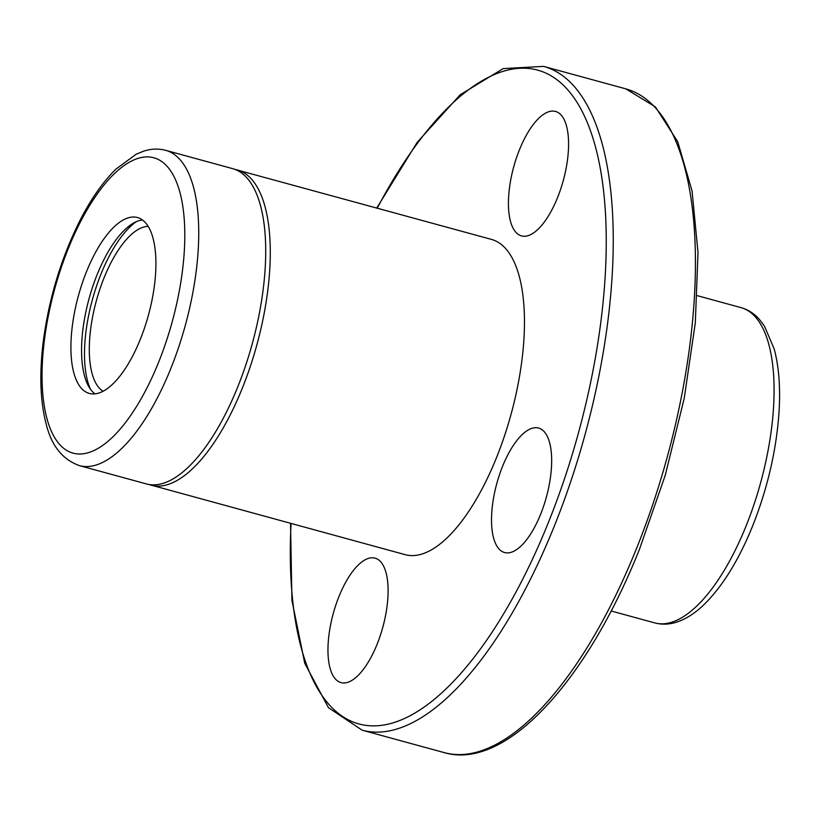<?xml version="1.0" encoding="UTF-8"?>
<svg xmlns="http://www.w3.org/2000/svg" width="820" height="820" viewBox="0 0 820 820"><rect width="100%" height="100%" fill="white"/><g stroke="black" fill="none" stroke-linecap="round" stroke-linejoin="round"><path stroke-width="1.23" d="M140.21 339.572A91.184 36.326 -74.7 0 0 137.463 217.525A91.184 36.326 -74.7 0 0 78.371 295.897A91.184 36.326 -74.7 0 0 89.37 393.436A91.184 36.326 -74.7 0 0 140.21 339.572M79.448 465.627L146.421 483.933A163.436 65.118 -74.7 0 0 237.554 387.399A163.436 65.118 -74.7 0 0 232.613 168.633L165.65 150.326C158.445 148.44 151.105 148.717 143.602 151.177L136.14 154.252L116.04 169.022C102.879 181.897 90.723 199.311 79.571 221.267C60.998 258.597 48.882 298.808 43.214 341.909C39.278 374.094 40.262 401.462 46.176 424.022C51.475 445.752 62.566 459.62 79.448 465.627A163.436 65.118 -74.7 0 0 170.58 369.092A163.436 65.118 -74.7 0 0 165.65 150.326M148.635 484.435L405.172 554.668A163.436 65.118 -74.7 0 0 496.305 458.134A163.436 65.118 -74.7 0 0 491.364 239.368L234.786 169.33M557.467 197.794A64.513 25.707 -74.7 0 0 555.519 111.438A64.513 25.707 -74.7 0 0 513.709 166.89A64.513 25.707 -74.7 0 0 521.499 235.904A64.513 25.707 -74.7 0 0 557.467 197.794M376.995 644.499A64.513 25.707 -74.7 0 0 375.037 558.143A64.513 25.707 -74.7 0 0 333.238 613.596A64.513 25.707 -74.7 0 0 341.017 682.609A64.513 25.707 -74.7 0 0 376.995 644.499M540.554 514.427A64.513 25.707 -74.7 0 0 538.607 428.071A64.513 25.707 -74.7 0 0 496.797 483.523A64.513 25.707 -74.7 0 0 504.577 552.536A64.513 25.707 -74.7 0 0 540.554 514.427M142.506 220.006A91.184 36.326 -74.7 0 0 89.021 298.808A91.184 36.326 -74.7 0 0 94.976 393.866M136.202 221.738A96.34 38.386 -74.7 0 0 92.373 299.731A96.34 38.386 -74.7 0 0 90.425 389.162M148.164 226.381A86.018 34.276 -74.7 0 0 96.34 300.807A86.018 34.276 -74.7 0 0 103.094 391.253M745.923 526.378A163.436 65.118 -74.7 0 0 740.983 307.613C748.147 309.652 754.318 313.63 759.525 319.554L764.394 326.011L774.182 348.941C778.959 366.724 780.568 387.901 779 412.47C776.304 450.713 767.458 488.679 752.463 526.389C738.769 560.039 722.799 585.931 704.544 604.084C695.534 612.919 686.268 618.926 676.736 622.093C669.274 624.522 661.955 624.799 654.79 622.913A163.436 65.118 -74.7 0 0 745.923 526.378M158.414 362.737A153.114 61.008 -74.7 0 0 138.877 158.127A153.114 61.008 -74.7 0 0 42.947 395.578A153.114 61.008 -74.7 0 0 158.414 362.737M150.982 485.184A163.436 65.118 -74.7 0 0 242.125 388.649A163.436 65.118 -74.7 0 0 237.185 169.883M291.059 523.478A338.916 135.034 -74.7 0 0 373.459 725.874A338.916 135.034 -74.7 0 0 547.883 523.755A338.916 135.034 -74.7 0 0 580.898 109.009A338.916 135.034 -74.7 0 0 377.261 208.177M290.526 523.334L291.94 600.476L304.763 663.329L328.451 707.691L362.102 730.169A344.072 137.094 -74.7 0 0 553.971 526.932A344.072 137.094 -74.7 0 0 543.568 66.379L503.172 68.603L460.194 94.751L417.185 142.332L376.728 208.034M625.762 88.847L655.405 106.918L677.74 141.716L692.07 191.05L698.005 252.468L695.319 322.854L684.187 398.52L665.215 475.405L639.426 549.41C586.239 682.568 505.233 770.636 444.296 752.637A344.072 137.094 -74.7 0 0 636.156 549.4A344.072 137.094 -74.7 0 0 625.762 88.847L543.568 66.379M444.296 752.637L362.102 730.169M740.983 307.613L697.328 295.682M654.79 622.913L611.136 610.982"/></g></svg>
